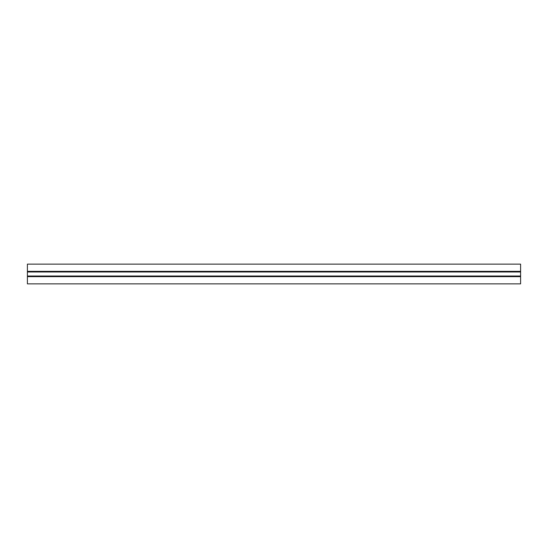 <?xml version="1.0" encoding="UTF-8"?>
<svg xmlns="http://www.w3.org/2000/svg" width="548" height="548" viewBox="0 0 548 548"><rect width="100%" height="100%" fill="white"/><g stroke="black" fill="none" stroke-linecap="round" stroke-linejoin="round"><path stroke-width="0.82" d="M27.4 264.136L520.6 264.136L520.6 271.335L27.4 271.335L27.4 264.136L520.6 264.136L520.6 271.335L27.4 271.335L520.6 271.335L27.4 271.63L520.6 271.486L27.4 271.829L520.6 271.63L27.4 271.829L520.6 271.829L520.6 276.021L27.4 276.021L27.4 271.979L520.6 271.979L520.6 276.171L27.4 276.021L520.6 276.171L27.4 276.171L520.6 276.37L27.4 276.37L520.6 276.37L27.4 276.514L520.6 276.665L27.4 276.665L27.4 283.864L520.6 283.864L520.6 276.665L520.6 283.864L27.4 283.864L27.4 264.136"/></g></svg>
